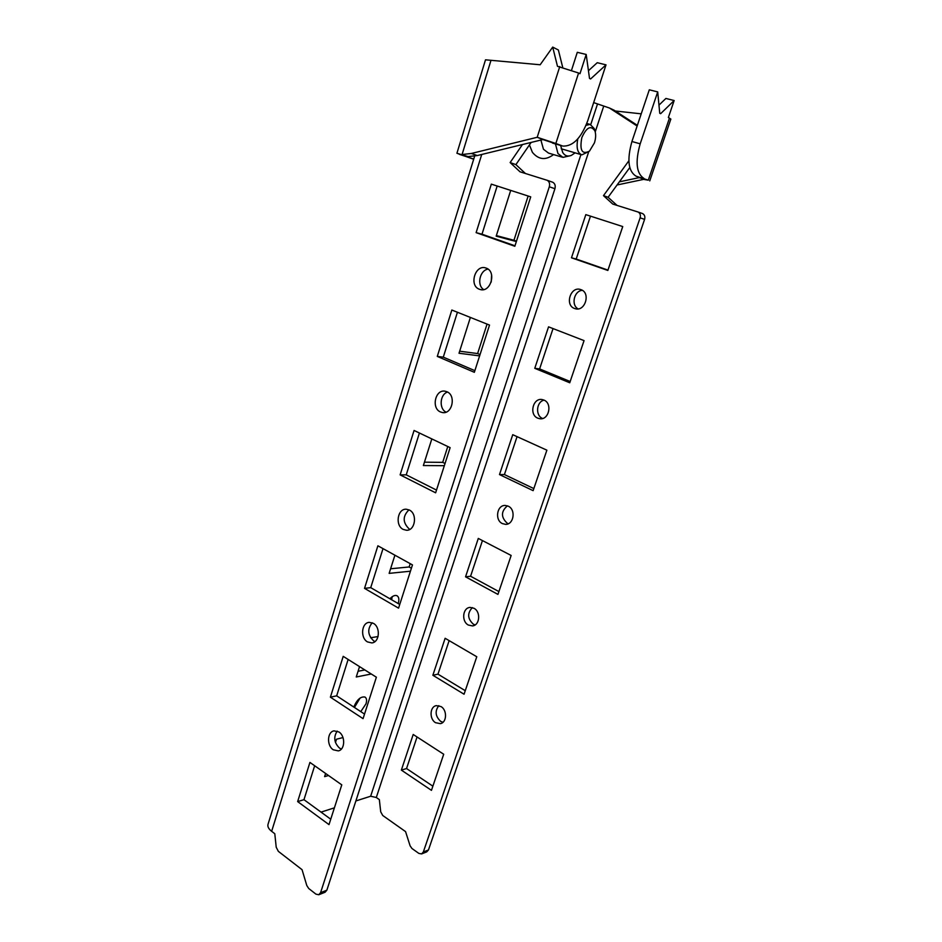<?xml version="1.0" encoding="UTF-8"?>
<svg xmlns="http://www.w3.org/2000/svg" width="942" height="942" viewBox="0 0 942 942"><rect width="100%" height="100%" fill="white"/><g stroke="black" fill="none" stroke-linecap="round" stroke-linejoin="round"><path stroke-width="1.41" d="M360.056 698.081L354.451 707.466M353.862 707.077L354.015 706.535C357.112 699.506 360.774 696.338 365.001 697.056C366.662 698.175 367.003 700.424 366.002 703.804L360.786 711.622M392.237 596.686L391.589 599.724M389.929 598.771C392.578 595.945 394.922 594.932 396.971 595.721C398.937 596.934 399.361 599.477 398.254 603.339L398.183 603.551M337.189 731.086C333.35 737.127 334.127 742.802 339.509 748.113L341.381 749.043M333.256 749.773C326.591 745.664 327.168 731.84 334.045 730.862L338.908 731.958C345.561 735.961 345.102 749.808 338.284 750.892L333.256 749.773M442.952 722.302L440.656 721.36C435.334 716.332 434.733 711.104 438.831 705.652M440.986 706.559L436.323 705.629C429.74 706.606 429.187 719.087 435.557 722.702L440.385 723.644C446.897 722.561 447.344 710.08 440.986 706.559M372.208 622.768C367.18 629.032 367.663 635.061 373.68 640.878L375.022 641.526M367.498 641.914C360.091 637.899 361.481 622.662 369.276 622.356L373.385 623.345C380.78 627.231 379.532 642.479 371.796 642.915L367.498 641.914M475.121 624.911L473.355 624.205C467.479 618.729 467.15 613.195 472.366 607.614M473.967 608.273L470.058 607.413C462.616 607.755 461.286 621.496 468.339 625.041L472.437 625.912C479.819 625.453 481.009 611.711 473.967 608.273M408.958 509.846C402.505 516.251 402.611 522.657 409.299 529.051L409.888 529.333M403.211 529.416C394.898 525.53 397.453 508.527 406.273 509.222L409.358 510.034C417.659 513.79 415.257 530.793 406.52 530.264L403.211 529.416M508.315 523.728L507.314 523.316C500.838 517.288 500.873 511.459 507.42 505.83M508.233 506.172L505.301 505.454C496.94 504.841 494.491 520.137 502.392 523.599L505.524 524.353C513.826 524.8 516.11 509.528 508.233 506.172M447.544 392.06C439.879 394.333 438.819 408.769 446.049 412.149M440.491 411.972C431.071 408.251 435.286 389.117 445.095 391.201L446.908 391.742C456.328 395.322 452.278 414.456 442.54 412.572L440.491 411.972M542.604 418.483L542.592 418.472C535.197 415.705 536.292 401.763 544.052 400.138M543.852 400.044L542.145 399.561C532.878 397.642 528.874 414.798 537.776 418.166L539.719 418.707C548.927 420.426 552.742 403.294 543.852 400.044M488.038 269.118C479.737 270.272 476.57 285.155 483.658 289.571M479.443 289.265C468.739 285.756 475.157 264.113 485.813 267.987L486.166 268.105C496.881 271.473 490.641 293.115 480.043 289.465L479.443 289.265M578.105 308.882C570.84 305.09 574.043 290.807 582.309 290.324M580.92 289.641L580.59 289.535C570.569 285.944 564.505 305.255 574.585 308.493L575.15 308.682C585.112 312.038 590.987 292.762 580.92 289.641M546.937 180.205L552.754 182.253C554.956 183.537 555.686 185.68 554.92 188.706L549.304 186.787L320.586 892.663L318.773 894.747L315.947 894.146L308.74 888.518L306.798 885.527L302.052 869.678L278.337 851.344L276.218 847.235L274.793 833.729L271.649 831.327C268.588 828.901 267.387 826.558 268.023 824.309L474.65 156.101M364.825 669.95L358.066 671.257M410.206 563.657L409.146 566.966L390.6 568.78M447.78 446.52L442.705 462.357L424.442 462.181M487.061 324.095L477.606 353.556L459.661 351.201M528.144 196.03L513.943 240.281L496.363 235.594M491.218 282.058L491.618 274.946M328.522 775.513L324.613 776.632L325.626 773.476M335.458 742.496L336.494 739.223L342.994 737.562M371.266 674.001L356.253 676.992L359.538 666.63M370.606 637.769L378.072 636.545M410.441 571.205L389.14 573.372L394.91 555.203M444.341 465.689L423.37 465.548L431.825 438.913M479.619 355.888L459.013 353.25L470.388 317.43M516.357 241.552L496.175 236.183L510.705 190.402M321.034 812.122L334.398 807.836M355.864 800.959L370.642 796.237L376.305 797.497L588.691 151.815M593.66 102.596L609.45 108.012L637.133 126.028M549.304 186.787C550.057 183.737 549.339 181.57 547.125 180.287L520.019 171.809L510.128 162.566L522.469 144.538M474.344 372.302L437.288 356.417L451.842 310.024L489.522 325.084L474.344 372.302M514.838 246.274L476.122 232.639L491.335 184.137L530.723 196.866L514.838 246.274M435.628 492.807L400.126 474.874L414.068 430.459L450.135 447.638L435.628 492.807M398.56 608.143L364.53 588.361L377.883 545.795L412.466 564.906L398.56 608.143M363.059 718.652L330.395 697.174L343.206 656.35L376.376 677.204L363.059 718.652M329.005 824.615L297.648 801.595L309.93 762.419L341.781 784.863L329.005 824.615M457.423 312.249L443.293 357.148L474.874 370.653M497.164 186.021L481.998 234.193L514.991 245.803M531.147 142.419L515.898 164.615L525.412 173.493M554.92 188.706L326.862 890.178L325.061 892.251L318.891 894.712M419.414 433.002L406.238 474.85L436.499 490.087M383.005 548.633L370.724 587.655L399.749 604.458M348.128 659.447L336.671 695.832L364.53 714.071M314.663 765.752L303.972 799.676L330.748 819.21M376.305 797.497L379.343 799.617L380.709 811.816L382.746 815.501L405.566 831.609L410.111 845.834L411.972 848.507L418.884 853.428L421.604 853.911L423.335 851.992L640.113 217.838C640.831 215.141 640.148 213.198 638.087 212.021L612.736 204.049L603.481 195.642L608.085 197.278L629.786 167.558M570.169 381.51L539.613 368.911L553.036 328.581M607.979 270.095L576.198 259.038L590.481 216.142M637.369 125.345L614.043 110.167L609.45 108.012M617.045 205.403L608.085 197.278M637.911 211.95L642.562 213.575C644.622 214.752 645.294 216.684 644.587 219.368L640.113 217.838M423.335 851.992L428.469 849.967L644.587 219.368M428.469 849.967L426.738 851.874L421.71 853.876M533.843 488.592L504.429 474.568L517.052 436.652M498.895 591.576L470.576 576.245L482.445 540.578M465.266 690.698L437.971 674.166L449.134 640.619M432.873 786.17L406.544 768.542L417.059 736.974M628.867 160.799L603.481 195.642M548.55 326.839L534.773 368.322L569.745 382.77L584.052 340.615L548.55 326.839M571.476 257.802L607.849 270.448L622.744 226.563L585.818 214.635L571.476 257.802L576.198 259.038M512.742 434.686L499.495 474.58L533.137 490.664L546.878 450.17L512.742 434.686M478.289 538.424L465.548 576.822L497.941 594.402L511.153 555.462L478.289 538.424M445.13 638.287L432.861 675.261L464.065 694.23L476.782 656.751L445.13 638.287M413.197 734.477L401.363 770.109L431.46 790.35L443.706 754.248L413.197 734.477M476.122 232.639L481.998 234.193M516.487 241.164L513.943 240.281M437.288 356.417L443.293 357.148M400.126 474.874L406.238 474.85M364.53 588.361L370.724 587.655M330.395 697.174L336.671 695.832M297.648 801.595L303.972 799.676M534.773 368.322L539.613 368.911M499.495 474.58L504.429 474.568M465.548 576.822L470.576 576.245M432.861 675.261L437.971 674.166M401.363 770.109L406.544 768.542M480.043 354.569L477.606 353.556M445.048 463.499L442.705 462.357M411.395 568.214L409.146 566.966M510.128 162.566L515.898 164.615M456.917 153.263L485.507 59.817L540.166 64.763L552.707 47.1L557.487 66.317L578.588 73.005L555.851 143.49L537.199 137.285L542.933 139.557L477.288 155.548L468.068 156.584L456.917 153.263L473.673 159.257M555.851 143.49L562.798 146.081C572.948 146.505 581.273 138.027 587.761 120.658L606.012 64.845L590.599 78.963L589.515 78.421L586.195 54.459L579.978 73.7L578.588 73.005M473.744 159.045L459.508 154.394M619.365 181.841L639.171 177.626L640.584 177.967L635.956 176.119C628.22 171.161 626.877 159.622 631.929 141.512L640.183 143.82L657.704 91.916L659.741 113.252L660.636 113.688L674.154 100.535L668.373 117.526L670.845 119.092M615.314 110.991L641.231 113.841M639.241 177.414L643.61 179.38L617.057 184.985M643.61 179.38L648.273 180.181L635.956 176.119M640.183 143.82C635.085 161.989 636.368 173.552 644.034 178.497M631.929 141.512L649.297 89.808L657.704 91.916M658.964 105.127L665.888 98.451L674.154 100.535M468.068 156.584L467.467 156.478M490.982 60.347L462.075 154.523L471.33 153.475L537.199 137.285L559.784 66.517M552.707 47.1L558.37 49.997L562.692 67.294M561.244 145.633L542.933 139.557M586.195 54.459L577.293 52.316L571.57 70.144M606.012 64.845L597.24 62.702L588.444 70.721M561.938 157.079L548.491 153.075L543.463 149.26L540.896 140.052M570.675 155.642L562.939 157.373L557.97 153.546L555.462 143.949M575.115 152.851L571.382 155.371C567.779 156.819 564.882 155.866 562.704 152.498L560.608 145.445M594.426 142.89C595.862 138.297 596.027 134.317 594.932 130.973C590.928 124.98 586.56 127.194 581.826 137.626C579.471 150.39 582.026 154.888 589.48 151.12L594.426 142.89M586.006 125.357L590.128 124.391L594.225 128.548L594.661 130.043M589.233 151.332L581.92 154.853C577.505 153.134 576.139 147.812 577.799 138.898M597.393 104.338L590.764 124.556M580.931 154.559L370.642 796.237M481.727 154.464L271.649 831.327M320.586 892.663L326.862 890.178M595.226 131.927L603.61 106.458M648.273 180.181L669.468 118.068M471.33 153.475L477.288 155.548M552.554 143.09L561.161 145.598M575.15 308.682L576.21 308.894M480.043 289.465L481.162 289.689M539.719 418.707L540.626 418.766M442.54 412.572L443.494 412.631M505.524 524.353L506.243 524.317M406.52 530.264L407.262 530.216M642.562 213.575L638.087 212.021M552.754 182.253L547.125 180.287M649.756 180.899L670.857 119.069M532.336 152.18L529.451 144.903M532.536 152.498C538.718 159.775 545.724 160.47 553.543 154.582M594.932 130.973L594.225 128.548M590.128 124.391L586.772 123.461M581.261 154.653L561.185 148.765"/></g></svg>
